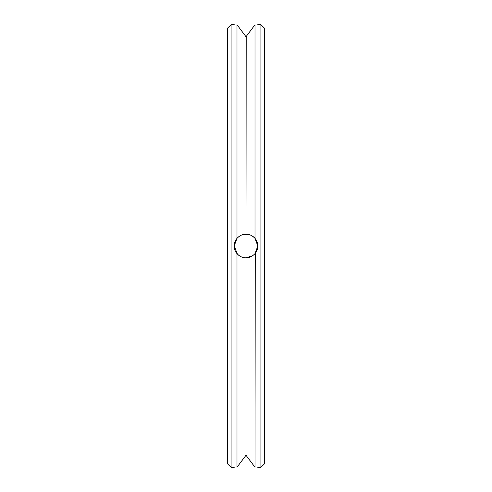 <?xml version="1.0" encoding="UTF-8"?>
<svg xmlns="http://www.w3.org/2000/svg" width="492" height="492" viewBox="0 0 492 492"><rect width="100%" height="100%" fill="white"/><g stroke="black" fill="none" stroke-linecap="round" stroke-linejoin="round"><path stroke-width="0.74" d="M264.45 246L264.45 28.142L260.908 24.6L260.908 467.4L264.45 463.858L264.45 246M246.209 455.531L255.004 467.271C258.681 467.437 258.681 467.437 255.004 467.271L255.268 253.318M256.449 251.504L256.842 250.68M257.101 250.022L257.316 249.37M237.378 237.931L236.996 238.362A11.808 11.808 0 0 0 236.996 253.638C239.801 256.547 242.802 257.937 246 257.808C249.198 257.937 252.199 256.547 255.004 253.638L257.808 246L255.004 238.362L255.004 24.729C258.681 24.563 258.681 24.563 255.004 24.729L248.909 32.896M257.808 245.815L257.771 245.065M257.181 242.205L257.027 241.775M235.877 252.076L236.215 252.611L235.877 252.076M256.67 251.055L255.004 253.638A11.808 11.808 0 0 0 246 234.192C242.802 234.063 239.801 235.453 236.996 238.362L234.192 246L237.458 254.155M238.356 255.004L239.217 255.662M247.045 234.241L243.491 234.463L248.552 234.469M241.855 234.942L240.982 235.311L241.855 234.942M239.057 236.449L237.359 237.956L239.057 236.449M237.328 25.178L236.996 24.729C233.319 24.563 233.319 24.563 236.996 24.729C233.319 24.563 233.319 24.563 236.996 24.729L236.996 238.362L234.955 241.818M234.623 242.845L234.333 244.173L234.623 242.845M257.513 243.374L257.218 242.316M256.006 239.733L255.711 239.284M246.209 36.469L246 234.192C249.198 234.063 252.199 235.453 255.004 238.362L253.958 237.273M247.986 257.642L248.718 257.488M256.006 252.267L256.646 251.111M256.799 250.772L257.808 245.982M237.328 466.822L246 455.26L246 257.808L252.839 255.625M256.867 250.619L257.132 249.936M257.494 248.706L257.734 247.328M256.227 240.102L255.778 239.376M250.865 235.237L249.838 234.832M246.031 234.192L244.721 234.26M243.602 234.438L241.492 235.084M234.34 247.851L234.192 245.988L235.035 250.373M235.859 252.052L236.222 252.617M236.996 467.271C233.319 467.437 233.319 467.437 236.996 467.271C233.319 467.437 233.319 467.437 236.996 467.271L236.996 253.638L237.328 254.013M255.004 467.271L248.909 459.104M245.606 455.783L240.194 462.96M234.475 243.423L234.26 244.727M236.48 252.98L236.713 253.294M236.996 24.729L246 36.74L255.004 24.729M245.606 36.217L240.194 29.04M234.192 467.4L231.092 467.4L231.092 24.6L234.192 24.6M231.092 467.4L227.55 463.858L227.55 28.142L231.092 24.6M257.808 467.4L260.908 467.4M257.808 24.6L260.908 24.6"/></g></svg>
